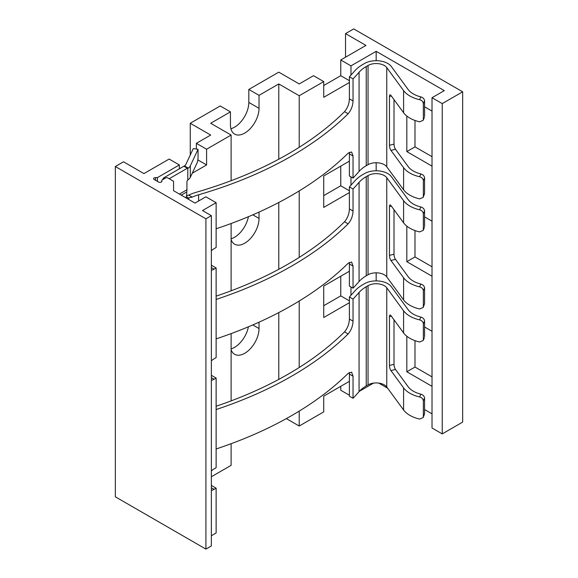 <?xml version="1.0" encoding="UTF-8"?>
<svg xmlns="http://www.w3.org/2000/svg" width="578" height="578" viewBox="0 0 578 578"><rect width="100%" height="100%" fill="white"/><g stroke="black" fill="none" stroke-linecap="round" stroke-linejoin="round"><path stroke-width="0.87" d="M340.76 59.96L350.976 65.863L376.17 51.312L444.28 90.63L432.019 97.711L442.235 103.607L462.667 91.808L353.7 28.9L345.528 33.618L365.961 45.416L340.76 59.96L340.76 75.689L349.394 80.674M350.976 65.863L350.976 75.089M286.348 418.602L299.216 426.029L323.731 411.876L323.731 396.147L349.394 381.335M299.216 426.029L299.216 411.11M299.216 367.5L299.216 301.015M299.216 257.405L299.216 190.921M299.216 147.303L299.216 95.746L323.731 81.585L323.731 97.314L349.394 82.502M376.17 280.886L376.17 272.83M376.17 170.792L376.17 162.736M376.17 60.697L376.17 51.312M359.379 391.299L373.569 383.098M350.976 185.191L350.976 176.897M349.394 161.139L323.731 175.958L323.731 207.415L349.394 192.597M350.976 295.286L350.976 286.991M349.394 271.241L323.731 286.052L323.731 317.51L349.394 302.691M364.552 63.479L362.738 64.519A43.401 25.056 0 0 0 354.654 70.986A356.294 205.703 180 0 1 349.394 76.795L353.035 78.897A361.236 208.557 0 0 0 359.068 72.264A38.466 22.21 180 0 1 366.235 66.535L368.041 65.495A11.495 6.64 180 0 1 386.761 67.604L403.589 90.602A29.182 16.849 0 0 0 419.621 99.691L420.849 96.894A24.24 13.995 180 0 1 408.14 89.496L391.313 66.492A16.437 9.486 0 0 0 364.552 63.479M364.552 173.573L362.738 174.614A43.401 25.056 0 0 0 354.654 181.08A356.294 205.703 180 0 1 349.394 186.889L353.035 188.992A361.236 208.557 0 0 0 359.068 182.359A38.466 22.21 180 0 1 366.235 176.637L368.041 175.589A11.495 6.64 180 0 1 386.761 177.699L403.589 200.703A29.182 16.849 0 0 0 419.621 209.785L420.849 206.989A24.24 13.995 180 0 1 408.14 199.591L391.313 176.586A16.437 9.486 0 0 0 364.552 173.573M364.552 283.668L362.738 284.716A43.401 25.056 0 0 0 354.654 291.175A356.294 205.703 180 0 1 349.394 296.984L353.035 299.086A361.236 208.557 0 0 0 359.068 292.454A38.466 22.21 180 0 1 366.235 286.731L368.041 285.684A11.495 6.64 180 0 1 386.761 287.793L403.589 310.798A29.182 16.849 0 0 0 419.621 319.88L420.849 317.084A24.24 13.995 180 0 1 408.14 309.685L391.313 286.688A16.437 9.486 0 0 0 364.552 283.668M278.784 379.385L278.784 312.582M278.784 269.283L278.784 202.481M278.784 159.188L278.784 83.947L299.216 95.746M230.434 111.865L220.218 105.969L190.249 123.266L210.681 135.064L196.376 143.322L206.592 149.218L231.113 135.064L210.681 123.266L230.434 111.865L230.434 124.841A20.223 11.676 120 0 0 234.617 134.096A20.223 11.676 120 0 0 250.209 128.677A20.223 11.676 120 0 0 259.038 108.324L248.822 102.429L248.822 89.453L259.038 95.348L259.038 108.324M259.038 95.348L278.784 83.947M231.113 239.581A20.223 11.676 120 0 0 234.617 244.198A20.223 11.676 120 0 0 250.209 238.779A20.223 11.676 120 0 0 259.038 218.419L259.038 212.09M231.113 349.676A20.223 11.676 120 0 0 234.617 354.292A20.223 11.676 120 0 0 250.209 348.874A20.223 11.676 120 0 0 259.038 328.514L259.038 322.184M211.36 476.749L231.113 465.348L231.113 443.709M323.731 81.585L313.514 75.689L299.216 83.947L278.784 72.149L248.822 89.453M230.897 128.749A20.223 11.676 120 0 0 248.822 102.429M190.249 155.048L190.249 123.266M231.113 238.786A20.223 11.676 120 0 0 248.403 216.714M231.113 348.881A20.223 11.676 120 0 0 248.403 326.808M323.731 85.522L340.76 75.689M349.394 395.236L340.76 390.251L340.76 386.321M323.731 195.617L340.76 185.784L340.76 166.124M323.731 305.711L340.76 295.885L340.76 276.219M378.771 383.098L387.686 388.25M424.57 409.542L432.019 413.841M432.019 97.711L432.019 427.995L442.235 433.897L462.667 422.099L462.667 91.808M432.019 111.077L424.57 106.778M432.019 166.124L406.818 151.581L406.818 116.041M432.019 221.172L424.57 216.873M432.019 276.219L406.818 261.675L406.818 226.135M432.019 331.266L424.57 326.967M432.019 386.321L406.818 371.77L406.818 336.23M432.019 376.878L414.99 367.052L406.818 371.77M414.99 367.052L414.99 340.644M432.019 156.689L414.99 146.863L414.99 120.455M432.019 266.783L414.99 256.957L414.99 230.55M442.235 433.897L442.235 103.607M345.528 57.208L345.528 33.618M414.99 146.863L406.818 151.581M414.99 256.957L406.818 261.675M231.113 400.894L231.113 333.614M231.113 290.799L231.113 223.52M231.113 180.704L231.113 135.064M157.44 181.391L157.44 177.598L179.353 164.947L179.353 168.827M192.243 173.227L206.592 164.947L197.857 159.896M206.592 149.218L206.592 164.947M349.394 76.795L349.394 98.867C349.184 103.78 347.559 108.05 344.524 111.677A356.294 205.703 180 0 1 196.397 192.236A43.401 25.056 0 0 0 188.681 195.104L186.333 195.834M188.695 199.439L188.695 197.871L192.199 197.134A38.466 22.21 180 0 1 198.615 194.786A361.236 208.557 0 0 0 348.137 113.765C351.186 110.152 352.818 105.89 353.035 100.962L353.035 78.897M188.695 197.871A9.089 5.245 -60 0 1 187.691 197.589L187.46 197.466M186.593 198.218L187.691 197.589L186.701 196.78L186.737 191.968A14.508 8.374 60 0 0 186.932 189.765L186.932 181.904A1.864 1.077 -60 0 1 187.799 179.975L188.233 179.614A9.696 5.599 0 0 0 190.299 177.381L197.026 163.01A3.916 0.831 98.9 0 0 198.044 157.635L198.044 149.326L193.276 148.582L185.863 164.419A9.566 5.527 0 0 1 184.62 166.016L183.855 166.204L187.366 168.234A1.864 1.077 120 0 0 187.799 168.285L188.233 168.104A9.696 5.599 0 0 0 190.299 165.879L198.044 149.326M179.353 164.947L169.137 159.044L143.936 173.595L123.511 161.797L115.333 166.515L205.913 218.809L211.36 215.666L202.51 210.558L216.129 202.69L205.913 196.795L195.017 203.088L173.566 190.697L173.566 181.261L167.772 177.923A1.445 0.831 0 0 0 165.734 177.923L161.869 180.148L161.869 181.261A1.929 1.113 180 0 1 160.684 182.287A1.929 1.113 180 0 1 158.582 182.048L154.153 179.491A1.929 1.113 180 0 1 153.589 178.71A1.929 1.113 180 0 1 155.518 177.598L157.44 177.598M169.181 178.732L187.366 168.234M161.204 182.106L161.869 180.95M162.562 179.751L163.625 177.908L183.392 166.493A9.566 5.527 0 0 0 183.855 166.204M164.694 178.523L163.625 177.908M196.376 143.322L196.376 149.066M183.934 166.233L185.076 165.568M115.333 166.515L115.333 496.805L205.913 549.1L211.36 545.957L211.36 215.666M211.36 535.734L216.129 532.981L216.129 488.157L214.084 489.335L211.36 487.76M205.913 549.1L205.913 218.809M211.36 250.765A12.521 7.232 120 0 1 214.084 248.699L216.129 247.514L216.129 202.69M211.36 270.222A12.521 7.232 120 0 0 214.084 269.146L211.36 267.571M211.36 360.86A12.521 7.232 120 0 1 214.084 358.794L216.129 357.609L216.129 267.961L214.084 269.146M211.36 380.317A12.521 7.232 120 0 0 214.084 379.24L211.36 377.665M211.36 470.954A12.521 7.232 120 0 1 214.084 468.888L216.129 467.71L216.129 378.055L214.084 379.24M211.36 490.411A12.521 7.232 120 0 0 214.084 489.335M216.129 488.157L211.36 485.404M216.129 378.055L211.36 375.303M216.129 267.961L211.36 265.208M216.129 338.867A361.236 208.557 0 0 0 348.137 263.286L351.619 262.058L353.035 266.111L353.035 288.176A361.236 208.557 0 0 0 359.068 281.551A38.466 22.21 180 0 1 366.235 275.822L368.041 274.774A11.495 6.64 180 0 1 386.761 276.891L403.589 299.888A29.182 16.849 0 0 0 419.621 308.977L423.147 307.496L423.356 306.477L423.356 290.748C423.11 288.798 421.868 287.504 419.621 286.854A29.182 16.849 0 0 1 403.589 277.765L390.93 260.468A3.793 1.207 76.3 0 1 389.456 255.353L394.008 254.248A3.793 1.207 -103.7 0 0 395.482 259.356L408.14 276.66A24.24 13.995 0 0 0 420.849 284.058C423.082 284.73 424.317 286.038 424.57 287.981L423.356 290.748M216.129 296.146A356.294 205.703 180 0 0 344.524 221.771C347.559 218.152 349.184 213.874 349.394 208.961L353.035 211.064L353.035 188.992M353.035 211.064C352.818 215.984 351.186 220.247 348.137 223.859A361.236 208.557 0 0 1 216.129 299.44M353.035 266.111L349.394 264.009L349.264 262.361M349.394 264.009L349.394 286.074L353.035 288.176M349.394 208.961L349.394 186.889M394.008 209.727L394.008 254.248M424.57 287.981L424.57 303.71L423.147 307.496M391.378 206.129L389.456 206.599L389.456 255.353M419.621 209.785C421.868 210.435 423.11 211.736 423.356 213.679L423.356 229.408L423.147 230.427L419.621 231.908A29.182 16.849 0 0 1 403.589 222.819L390.93 205.522A3.793 1.207 76.3 0 0 390.034 204.93A3.793 1.207 76.3 0 0 389.456 206.599M423.356 229.408L424.36 227.66L423.147 230.427M424.57 226.641L424.57 210.919C424.317 208.969 423.082 207.661 420.849 206.989M216.129 448.962A361.236 208.557 0 0 0 348.137 373.381L351.619 372.153L353.035 376.206L353.035 398.278A361.236 208.557 0 0 0 359.068 391.646A38.466 22.21 180 0 1 366.235 385.916L368.041 384.876A11.495 6.64 180 0 1 386.761 386.985L403.589 409.983A29.182 16.849 0 0 0 419.621 419.072L423.147 417.591L423.356 416.572L423.356 400.843C423.11 398.899 421.868 397.599 419.621 396.949A29.182 16.849 0 0 1 403.589 387.867L390.93 370.563A3.793 1.207 76.3 0 1 389.456 365.455L394.008 364.342A3.793 1.207 -103.7 0 0 395.482 369.45L408.14 386.754A24.24 13.995 0 0 0 420.849 394.153C423.082 394.825 424.317 396.132 424.57 398.076L423.356 400.843M216.129 406.24A356.294 205.703 180 0 0 344.524 331.873C347.559 328.246 349.184 323.976 349.394 319.056L353.035 321.158L353.035 299.086M353.035 321.158C352.818 326.079 351.186 330.341 348.137 333.954A361.236 208.557 0 0 1 216.129 409.535M353.035 376.206L349.394 374.103L349.264 372.463M349.394 374.103L349.394 396.176L353.035 398.278M349.394 319.056L349.394 296.984M394.008 319.822L394.008 364.342M424.57 398.076L424.57 413.805L423.147 417.591M391.378 316.224L389.456 316.693L389.456 365.455M419.621 319.88C421.868 320.53 423.11 321.83 423.356 323.774L423.356 339.503L423.147 340.521L419.621 342.003A29.182 16.849 0 0 1 403.589 332.921L390.93 315.617A3.793 1.207 76.3 0 0 390.034 315.032A3.793 1.207 76.3 0 0 389.456 316.693M423.356 339.503L424.36 337.762L423.147 340.521M424.57 336.743L424.57 321.014C424.317 319.07 423.082 317.763 420.849 317.084M216.129 228.765A361.236 208.557 0 0 0 348.137 153.184L351.619 151.963L353.035 156.017L353.035 178.082A361.236 208.557 0 0 0 359.068 171.449A38.466 22.21 180 0 1 366.235 165.727L368.041 164.679A11.495 6.64 180 0 1 386.761 166.789L403.589 189.794A29.182 16.849 0 0 0 419.621 198.875L423.147 197.401L423.356 196.383L423.356 180.654C423.11 178.703 421.868 177.403 419.621 176.76A29.182 16.849 0 0 1 403.589 167.671L390.93 150.367A3.793 1.207 76.3 0 1 389.456 145.259L394.008 144.153A3.793 1.207 -103.7 0 0 395.482 149.261L408.14 166.565A24.24 13.995 0 0 0 420.849 173.964C423.082 174.635 424.317 175.943 424.57 177.887L423.356 180.654M353.035 156.017L349.394 153.914L349.264 152.267M349.394 153.914L349.394 175.979L353.035 178.082M394.008 99.633L394.008 144.153M424.57 177.887L424.57 193.616L423.147 197.401M391.378 96.035L389.456 96.504L389.456 145.259M419.621 99.691C421.868 100.341 423.11 101.634 423.356 103.585L423.356 119.314L423.147 120.332L419.621 121.814A29.182 16.849 0 0 1 403.589 112.724L390.93 95.428A3.793 1.207 76.3 0 0 390.034 94.835A3.793 1.207 76.3 0 0 389.456 96.504M423.356 119.314L424.36 117.565L423.147 120.332M424.57 116.546L424.57 100.818C424.317 98.874 423.082 97.566 420.849 96.894M349.394 190.769L340.76 185.784M349.394 300.863L340.76 295.885M192.199 197.134L188.681 195.104M155.518 180.278L155.518 177.598M187.799 179.975L187.799 168.285M179.44 194.092L186.932 189.765M359.068 281.551L359.068 182.359M344.524 221.771L348.137 223.859M420.849 284.058L419.621 286.854M390.93 260.468L395.482 259.356M403.589 299.888L403.589 277.765M424.57 303.71L423.356 306.477M386.761 276.891L386.761 177.699M403.589 222.819L403.589 200.703M423.356 213.679L424.57 210.919M368.041 274.774L368.041 175.589M366.235 275.822L366.235 176.637M359.068 391.646L359.068 292.454M344.524 331.873L348.137 333.954M420.849 394.153L419.621 396.949M390.93 370.563L395.482 369.45M403.589 409.983L403.589 387.867M424.57 413.805L423.356 416.572M386.761 386.985L386.761 287.793M403.589 332.921L403.589 310.798M423.356 323.774L424.57 321.014M368.041 384.876L368.041 285.684M366.235 385.916L366.235 286.731M181.246 195.14L186.737 191.968M185.401 197.531L186.701 196.78M198.615 201.007L198.615 194.786M359.068 171.449L359.068 72.264M344.524 111.677L348.137 113.765M420.849 173.964L419.621 176.76M390.93 150.367L395.482 149.261M403.589 189.794L403.589 167.671M424.57 193.616L423.356 196.383M386.761 166.789L386.761 67.604M403.589 112.724L403.589 90.602M423.356 103.585L424.57 100.818M368.041 164.679L368.041 65.495M366.235 165.727L366.235 66.535M349.394 98.867L353.035 100.962M190.299 165.879L190.299 177.381M188.233 168.104L184.62 166.016M259.038 218.419L252.824 214.835M259.038 328.514L252.824 324.93"/></g></svg>
